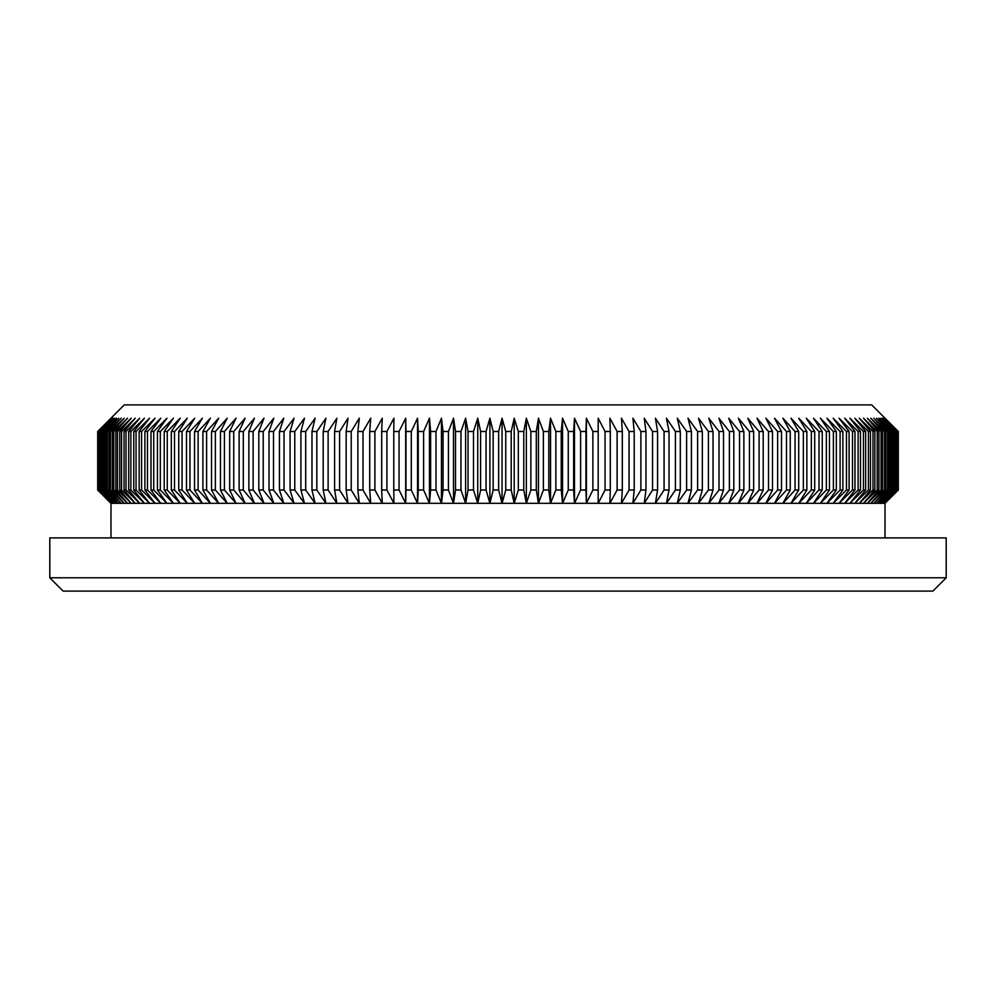<?xml version="1.0" encoding="UTF-8"?>
<svg xmlns="http://www.w3.org/2000/svg" width="996" height="996" viewBox="0 0 996 996"><rect width="100%" height="100%" fill="white"/><g stroke="black" fill="none" stroke-linecap="round" stroke-linejoin="round"><path stroke-width="1.49" d="M97.757 490.02L111.315 503.316L98.193 490.02L112.013 503.316L99.027 490.02L113.096 503.316L100.26 490.02L114.565 503.316L101.878 490.02L116.395 503.316L103.895 490.02L104.891 490.02L118.611 503.316L106.298 490.02L107.456 490.02L121.201 503.316L109.087 490.02L110.419 490.02L124.164 503.316L112.262 490.02L113.756 490.02L127.5 503.316L115.81 490.02L117.466 490.02L131.198 503.316L119.744 490.02L121.562 490.02L135.257 503.316L124.039 490.02L126.019 490.02L139.664 503.316L128.708 490.02L130.85 490.02L144.432 503.316L133.75 490.02L136.054 490.02L149.562 503.316L139.141 490.02L141.594 490.02L155.015 503.316L144.893 490.02L147.495 490.02L160.817 503.316L150.994 490.02L153.745 490.02L166.954 503.316L157.443 490.02L160.331 490.02L173.416 503.316L164.216 490.02L167.253 490.02L180.201 503.316L187.298 503.316L178.745 490.02L182.069 490.02L194.693 503.316L186.489 490.02L189.95 490.02L202.4 503.316L194.544 490.02L198.129 490.02L210.393 503.316L218.659 503.316L211.538 490.02L215.373 490.02L227.213 503.316L236.04 503.316L229.665 490.02L233.736 490.02L245.116 503.316L254.441 503.316L248.851 490.02L253.146 490.02L264.002 503.316L258.811 490.02L263.205 490.02L273.8 503.316L283.823 503.316L279.44 490.02L284.034 490.02L294.057 503.316L290.085 490.02L294.766 490.02L304.49 503.316L300.929 490.02L305.697 490.02L315.11 503.316L311.972 490.02L316.828 490.02L325.916 503.316L323.202 490.02L328.12 490.02L336.885 503.316L334.594 490.02L339.599 490.02L348.027 503.316L346.16 490.02L351.215 490.02L359.307 503.316L357.863 490.02L362.992 490.02L370.724 503.316L369.715 490.02L374.894 490.02L382.265 503.316L381.692 490.02L386.921 490.02L393.918 503.316L393.781 490.02L399.06 490.02L405.683 503.316L405.97 490.02L411.286 490.02L417.536 503.316L418.258 490.02L423.611 490.02L429.463 503.316L430.621 490.02L435.999 490.02L441.465 503.316L443.046 490.02L448.449 490.02L453.516 503.316L455.521 490.02L460.961 490.02L465.618 503.316L468.045 490.02L473.498 490.02L477.744 503.316L480.607 490.02L486.06 490.02L489.895 503.316L493.169 490.02L498.635 490.02L502.059 503.316L505.756 490.02L511.209 490.02L514.21 503.316L518.318 490.02L523.772 490.02L526.349 503.316L530.868 490.02L536.309 490.02L538.45 503.316L543.38 490.02L548.796 490.02L550.527 503.316L555.855 490.02L561.246 490.02L562.541 503.316L568.268 490.02L573.634 490.02L574.493 503.316L580.618 490.02L585.947 490.02L586.383 503.316L592.881 490.02L598.173 490.02L598.173 503.316L605.045 490.02L610.299 490.02L609.863 503.316L617.109 490.02L622.313 490.02L621.442 503.316L629.049 490.02L634.203 490.02L632.908 503.316L640.876 490.02L645.956 490.02L644.238 503.316L652.542 490.02L657.572 490.02L655.418 503.316L664.071 490.02L669.026 490.02L666.448 503.316L675.425 490.02L680.305 490.02L677.305 503.316L686.618 490.02L691.411 490.02L687.987 503.316L697.611 490.02L702.329 490.02L698.482 503.316L708.417 490.02L713.036 490.02L708.791 503.316L718.875 503.316L729.383 490.02L733.815 490.02L728.748 503.316L739.53 490.02L743.863 490.02L738.397 503.316L747.809 503.316L759.101 490.02L763.21 490.02L756.972 503.316L765.874 503.316L777.639 490.02L781.511 490.02L774.515 503.316L782.881 503.316L795.069 490.02L798.705 490.02L790.973 503.316L803.349 490.02L806.86 490.02L798.767 503.316L811.342 490.02L814.703 490.02L806.274 503.316L813.471 503.316L826.356 490.02L829.456 490.02L820.355 503.316L833.391 490.02L836.341 490.02L826.929 503.316L840.089 490.02L842.89 490.02L833.166 503.316L846.451 490.02L849.102 490.02L839.08 503.316L852.476 490.02L854.979 490.02L844.658 503.316L858.141 490.02L860.494 490.02L849.899 503.316L863.457 490.02L865.649 490.02L854.78 503.316L868.4 490.02L870.442 490.02L859.311 503.316L872.994 490.02L874.874 490.02L863.495 503.316L877.215 490.02L878.92 490.02L867.317 503.316L881.049 490.02L882.605 490.02L870.765 503.316L884.51 490.02L885.905 490.02L873.853 503.316L887.598 490.02L888.818 490.02L876.567 503.316L890.3 490.02L891.345 490.02L878.908 503.316L893.487 490.02L880.875 503.316L895.242 490.02L882.456 503.316L896.599 490.02L896.599 431.505L882.456 418.208L895.242 431.505L880.875 418.208L893.487 431.505L878.908 418.208L891.345 431.505L890.3 431.505L876.567 418.208L888.818 431.505L887.598 431.505L873.853 418.208L885.905 431.505L884.51 431.505L870.765 418.208L882.605 431.505L881.049 431.505L867.317 418.208L878.92 431.505L877.215 431.505L863.495 418.208L874.874 431.505L872.994 431.505L859.311 418.208L870.442 431.505L868.4 431.505L854.78 418.208L865.649 431.505L863.457 431.505L849.899 418.208L860.494 431.505L858.141 431.505L844.658 418.208L854.979 431.505L852.476 431.505L839.08 418.208L849.102 431.505L846.451 431.505L833.166 418.208L842.89 431.505L840.089 431.505L826.929 418.208L836.341 431.505L833.391 431.505L820.355 418.208L829.456 431.505L826.356 431.505L813.471 418.208L822.235 431.505L819.011 431.505L806.274 418.208L814.703 431.505L811.342 431.505L798.767 418.208L806.86 431.505L803.349 431.505L790.973 418.208L798.705 431.505L795.069 431.505L782.881 418.208L790.251 431.505L786.491 431.505L774.515 418.208L781.511 431.505L777.639 431.505L765.874 418.208L772.498 431.505L768.501 431.505L756.972 418.208L763.21 431.505L759.101 431.505L747.809 418.208L753.661 431.505L749.44 431.505L738.397 418.208L743.863 431.505L739.53 431.505L728.748 418.208L733.815 431.505L729.383 431.505L718.875 418.208L723.532 431.505L719.012 431.505L708.791 418.208L713.036 431.505L708.417 431.505L698.482 418.208L702.329 431.505L697.611 431.505L687.987 418.208L691.411 431.505L686.618 431.505L677.305 418.208L680.305 431.505L675.425 431.505L666.448 418.208L669.026 431.505L664.071 431.505L655.418 418.208L657.572 431.505L652.542 431.505L644.238 418.208L645.956 431.505L640.876 431.505L632.908 418.208L634.203 431.505L629.049 431.505L621.442 418.208L622.313 431.505L617.109 431.505L609.863 418.208L610.299 431.505L605.045 431.505L598.173 418.208L598.173 431.505L592.881 431.505L586.383 418.208L585.947 431.505L580.618 431.505L574.493 418.208L573.634 431.505L568.268 431.505L562.541 418.208L561.246 431.505L555.855 431.505L550.527 418.208L548.796 431.505L543.38 431.505L538.45 418.208L536.309 431.505L530.868 431.505L526.349 418.208L523.772 431.505L518.318 431.505L514.21 418.208L511.209 431.505L505.756 431.505L502.059 418.208L498.635 431.505L493.169 431.505L489.895 418.208L486.06 431.505L480.607 431.505L477.744 418.208L473.498 431.505L468.045 431.505L465.618 418.208L460.961 431.505L455.521 431.505L453.516 418.208L448.449 431.505L443.046 431.505L441.465 418.208L435.999 431.505L430.621 431.505L429.463 418.208L423.611 431.505L418.258 431.505L417.536 418.208L411.286 431.505L405.97 431.505L405.683 418.208L399.06 431.505L393.781 431.505L393.918 418.208L386.921 431.505L381.692 431.505L382.265 418.208L374.894 431.505L369.715 431.505L370.724 418.208L362.992 431.505L357.863 431.505L359.307 418.208L351.215 431.505L346.16 431.505L348.027 418.208L339.599 431.505L334.594 431.505L336.885 418.208L328.12 431.505L323.202 431.505L325.916 418.208L316.828 431.505L311.972 431.505L315.11 418.208L305.697 431.505L300.929 431.505L304.49 418.208L294.766 431.505L290.085 431.505L294.057 418.208L284.034 431.505L279.44 431.505L283.823 418.208L273.514 431.505L269.007 431.505L273.8 418.208L263.205 431.505L258.811 431.505L264.002 418.208L253.146 431.505L248.851 431.505L254.441 418.208L243.31 431.505L239.127 431.505L245.116 418.208L233.736 431.505L229.665 431.505L236.04 418.208L224.424 431.505L220.465 431.505L227.213 418.208L215.373 431.505L211.538 431.505L218.659 418.208L206.608 431.505L202.898 431.505L210.393 418.208L198.129 431.505L194.544 431.505L202.4 418.208L189.95 431.505L186.489 431.505L194.693 418.208L182.069 431.505L178.745 431.505L187.298 418.208L174.512 431.505L171.324 431.505L180.201 418.208L167.253 431.505L164.216 431.505L173.416 418.208L160.331 431.505L157.443 431.505L166.954 418.208L153.745 431.505L150.994 431.505L160.817 418.208L147.495 431.505L144.893 431.505L155.015 418.208L141.594 431.505L139.141 431.505L149.562 418.208L136.054 431.505L133.75 431.505L144.432 418.208L130.85 431.505L128.708 431.505L139.664 418.208L126.019 431.505L124.039 431.505L135.257 418.208L121.562 431.505L119.744 431.505L131.198 418.208L117.466 431.505L115.81 431.505L127.5 418.208L113.756 431.505L112.262 431.505L124.164 418.208L110.419 431.505L109.087 431.505L121.201 418.208L107.456 431.505L106.298 431.505L118.611 418.208L104.891 431.505L103.895 431.505L116.395 418.208L102.713 431.505L101.878 431.505L114.565 418.208L100.92 431.505L113.096 418.208L99.513 431.505L112.013 418.208L98.193 431.505L111.315 418.208L97.757 431.505L111.004 418.208L97.683 431.505L97.683 490.02L111.004 503.316L97.757 490.02L97.757 431.505M896.064 490.02L896.064 431.505M895.242 490.02L895.242 431.505M894.533 490.02L894.533 431.505M893.487 490.02L893.487 431.505M892.615 490.02L892.615 431.505M891.345 490.02L891.345 431.505M890.3 490.02L890.3 431.505M888.818 490.02L888.818 431.505M887.598 490.02L887.598 431.505M885.905 490.02L885.905 431.505M884.51 490.02L884.51 431.505M882.605 490.02L882.605 431.505M881.049 490.02L881.049 431.505M878.92 490.02L878.92 431.505M877.215 490.02L877.215 431.505M874.874 490.02L874.874 431.505M872.994 490.02L872.994 431.505M870.442 490.02L870.442 431.505M868.4 490.02L868.4 431.505M865.649 490.02L865.649 431.505M863.457 490.02L863.457 431.505M860.494 490.02L860.494 431.505M858.141 490.02L858.141 431.505M854.979 490.02L854.979 431.505M852.476 490.02L852.476 431.505M849.102 490.02L849.102 431.505M846.451 490.02L846.451 431.505M842.89 490.02L842.89 431.505M840.089 490.02L840.089 431.505M836.341 490.02L836.341 431.505M833.391 490.02L833.391 431.505M743.863 490.02L743.863 431.505M739.53 490.02L739.53 431.505M733.815 490.02L733.815 431.505M729.383 490.02L729.383 431.505M763.21 490.02L763.21 431.505M759.101 490.02L759.101 431.505M110.979 537.902L110.979 503.316L180.201 503.316L171.324 490.02L174.512 490.02L187.298 503.316L210.393 503.316L202.898 490.02L206.608 490.02L218.659 503.316L227.213 503.316L220.465 490.02L224.424 490.02L236.04 503.316L245.116 503.316L239.127 490.02L243.31 490.02L254.441 503.316L273.8 503.316L269.007 490.02L273.514 490.02L283.823 503.316L708.791 503.316L719.012 490.02L723.532 490.02L718.875 503.316L738.397 503.316L749.44 490.02L749.44 431.505M749.44 490.02L753.661 490.02L753.661 431.505M713.036 490.02L713.036 431.505M708.417 490.02L708.417 431.505M719.012 490.02L719.012 431.505M723.532 490.02L723.532 431.505M702.329 490.02L702.329 431.505M697.611 490.02L697.611 431.505M691.411 490.02L691.411 431.505M686.618 490.02L686.618 431.505M814.703 490.02L814.703 431.505M811.342 490.02L811.342 431.505M806.86 490.02L806.86 431.505M803.349 490.02L803.349 431.505M829.456 490.02L829.456 431.505M826.356 490.02L826.356 431.505M753.661 490.02L747.809 503.316L756.972 503.316L768.501 490.02L772.498 490.02L765.874 503.316L774.515 503.316L786.491 490.02L790.251 490.02L782.881 503.316L806.274 503.316L819.011 490.02L819.011 431.505M819.011 490.02L822.235 490.02L822.235 431.505M781.511 490.02L781.511 431.505M777.639 490.02L777.639 431.505M768.501 490.02L768.501 431.505M772.498 490.02L772.498 431.505M798.705 490.02L798.705 431.505M795.069 490.02L795.069 431.505M786.491 490.02L786.491 431.505M790.251 490.02L790.251 431.505M680.305 490.02L680.305 431.505M675.425 490.02L675.425 431.505M669.026 490.02L669.026 431.505M664.071 490.02L664.071 431.505M657.572 490.02L657.572 431.505M652.542 490.02L652.542 431.505M645.956 490.02L645.956 431.505M640.876 490.02L640.876 431.505M634.203 490.02L634.203 431.505M629.049 490.02L629.049 431.505M622.313 490.02L622.313 431.505M617.109 490.02L617.109 431.505M610.299 490.02L610.299 431.505M605.045 490.02L605.045 431.505M598.173 490.02L598.173 431.505M592.881 490.02L592.881 431.505M585.947 490.02L585.947 431.505M580.618 490.02L580.618 431.505M573.634 490.02L573.634 431.505M568.268 490.02L568.268 431.505M561.246 490.02L561.246 431.505M555.855 490.02L555.855 431.505M548.796 490.02L548.796 431.505M543.38 490.02L543.38 431.505M536.309 490.02L536.309 431.505M530.868 490.02L530.868 431.505M523.772 490.02L523.772 431.505M518.318 490.02L518.318 431.505M511.209 490.02L511.209 431.505M505.756 490.02L505.756 431.505M498.635 490.02L498.635 431.505M493.169 490.02L493.169 431.505M486.06 490.02L486.06 431.505M480.607 490.02L480.607 431.505M473.498 490.02L473.498 431.505M468.045 490.02L468.045 431.505M460.961 490.02L460.961 431.505M455.521 490.02L455.521 431.505M448.449 490.02L448.449 431.505M443.046 490.02L443.046 431.505M435.999 490.02L435.999 431.505M430.621 490.02L430.621 431.505M423.611 490.02L423.611 431.505M418.258 490.02L418.258 431.505M411.286 490.02L411.286 431.505M405.97 490.02L405.97 431.505M399.06 490.02L399.06 431.505M393.781 490.02L393.781 431.505M386.921 490.02L386.921 431.505M381.692 490.02L381.692 431.505M374.894 490.02L374.894 431.505M369.715 490.02L369.715 431.505M362.992 490.02L362.992 431.505M357.863 490.02L357.863 431.505M351.215 490.02L351.215 431.505M346.16 490.02L346.16 431.505M339.599 490.02L339.599 431.505M334.594 490.02L334.594 431.505M328.12 490.02L328.12 431.505M323.202 490.02L323.202 431.505M316.828 490.02L316.828 431.505M311.972 490.02L311.972 431.505M305.697 490.02L305.697 431.505M300.929 490.02L300.929 431.505M198.129 490.02L198.129 431.505M194.544 490.02L194.544 431.505M189.95 490.02L189.95 431.505M186.489 490.02L186.489 431.505M215.373 490.02L215.373 431.505M211.538 490.02L211.538 431.505M202.898 490.02L202.898 431.505M206.608 490.02L206.608 431.505M167.253 490.02L167.253 431.505M164.216 490.02L164.216 431.505M160.331 490.02L160.331 431.505M157.443 490.02L157.443 431.505M182.069 490.02L182.069 431.505M178.745 490.02L178.745 431.505M171.324 490.02L171.324 431.505M174.512 490.02L174.512 431.505M294.766 490.02L294.766 431.505M290.085 490.02L290.085 431.505M284.034 490.02L284.034 431.505M279.44 490.02L279.44 431.505M263.205 490.02L263.205 431.505M258.811 490.02L258.811 431.505M269.007 490.02L269.007 431.505M273.514 490.02L273.514 431.505M233.736 490.02L233.736 431.505M229.665 490.02L229.665 431.505M220.465 490.02L220.465 431.505M224.424 490.02L224.424 431.505M253.146 490.02L253.146 431.505M248.851 490.02L248.851 431.505M239.127 490.02L239.127 431.505M243.31 490.02L243.31 431.505M153.745 490.02L153.745 431.505M150.994 490.02L150.994 431.505M147.495 490.02L147.495 431.505M144.893 490.02L144.893 431.505M141.594 490.02L141.594 431.505M139.141 490.02L139.141 431.505M136.054 490.02L136.054 431.505M133.75 490.02L133.75 431.505M130.85 490.02L130.85 431.505M128.708 490.02L128.708 431.505M126.019 490.02L126.019 431.505M124.039 490.02L124.039 431.505M121.562 490.02L121.562 431.505M119.744 490.02L119.744 431.505M117.466 490.02L117.466 431.505M115.81 490.02L115.81 431.505M113.756 490.02L113.756 431.505M112.262 490.02L112.262 431.505M110.419 490.02L110.419 431.505M109.087 490.02L109.087 431.505M107.456 490.02L107.456 431.505M106.298 490.02L106.298 431.505M104.891 490.02L104.891 431.505M103.895 490.02L103.895 431.505M102.713 490.02L102.713 431.505M101.878 490.02L101.878 431.505M100.92 490.02L100.92 431.505M100.26 490.02L100.26 431.505M99.513 490.02L99.513 431.505M99.027 490.02L99.027 431.505M98.504 490.02L98.504 431.505M98.193 490.02L98.193 431.505M97.894 490.02L97.894 431.505M896.599 490.02L883.664 503.316L884.934 503.316L898.317 490.02L898.317 431.505L884.934 418.208L898.143 431.505L884.485 418.208L897.197 431.505L883.664 418.208L896.599 431.505M898.292 490.02L898.292 431.505M898.317 490.02L884.934 503.316L898.143 490.02L898.143 431.505M822.235 490.02L813.471 503.316L883.664 503.316L897.197 490.02L897.197 431.505M897.197 490.02L897.57 431.505M897.57 490.02L884.485 503.316L897.944 490.02L897.944 431.505M110.979 503.316L97.683 490.02L97.683 431.505L124.276 404.899L871.724 404.899L898.317 431.505M946.2 577.792L932.903 591.101L63.097 591.101L49.8 577.792L49.8 537.902L946.2 537.902L946.2 577.792L49.8 577.792M405.683 503.316L405.683 418.208M417.536 503.316L417.536 418.208M429.463 503.316L429.463 418.208M441.465 503.316L441.465 418.208M453.516 503.316L453.516 418.208M465.618 503.316L465.618 418.208M477.744 503.316L477.744 418.208M489.895 503.316L489.895 418.208M502.059 503.316L502.059 418.208M514.21 503.316L514.21 418.208M526.349 503.316L526.349 418.208M538.45 503.316L538.45 418.208M550.527 503.316L550.527 418.208M562.541 503.316L562.541 418.208M574.493 503.316L574.493 418.208M586.383 503.316L586.383 418.208M885.021 537.902L885.021 503.316"/></g></svg>
